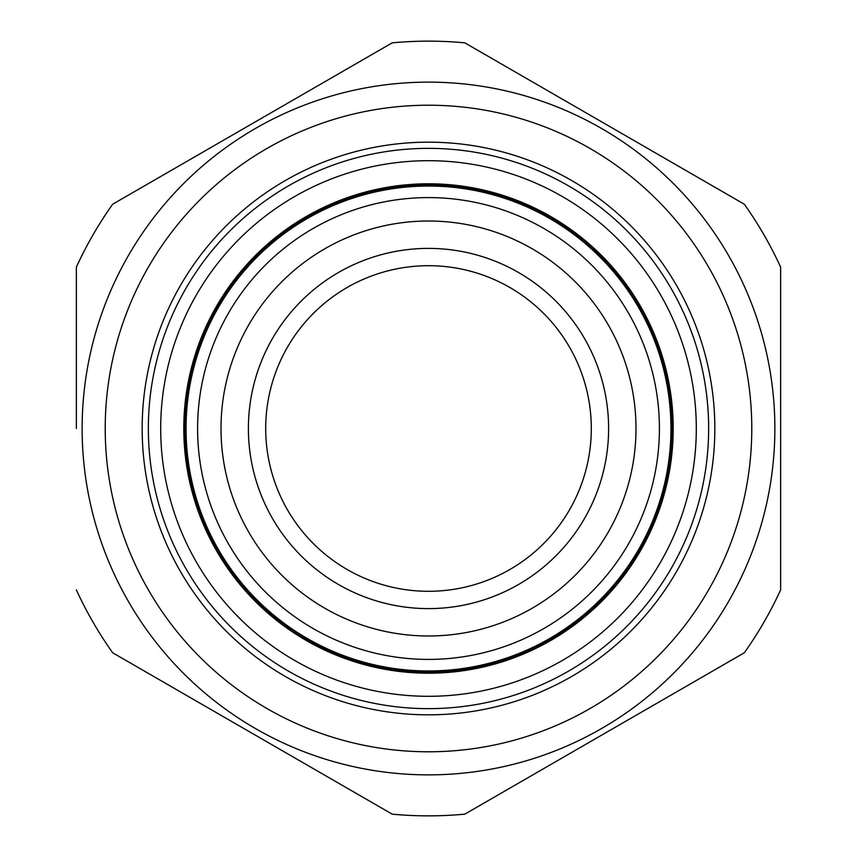 <?xml version="1.0" encoding="UTF-8"?>
<svg xmlns="http://www.w3.org/2000/svg" width="857" height="857" viewBox="0 0 857 857"><rect width="100%" height="100%" fill="white"/><g stroke="black" fill="none" stroke-linecap="round" stroke-linejoin="round"><path stroke-width="1.29" d="M221.01 428.5A207.49 207.49 0 0 0 428.5 635.99A207.49 207.49 0 0 0 635.99 428.5A207.49 207.49 0 0 0 428.5 221.01A207.49 207.49 0 0 0 221.01 428.5M197.592 428.5A230.908 230.908 0 0 0 428.5 659.408A230.908 230.908 0 0 0 659.408 428.5A230.908 230.908 0 0 0 428.5 197.592A230.908 230.908 0 0 0 197.592 428.5M608.609 428.5A180.109 180.109 0 0 0 428.5 248.391A180.109 180.109 0 0 0 248.391 428.5A180.109 180.109 0 0 0 428.5 608.609A180.109 180.109 0 0 0 608.609 428.5M265.702 428.5A162.798 162.798 0 0 1 428.5 265.702A162.798 162.798 0 0 1 591.298 428.5A162.798 162.798 0 0 1 428.5 591.298A162.798 162.798 0 0 1 265.702 428.5A162.798 162.798 0 0 1 428.5 265.702A162.798 162.798 0 0 1 591.298 428.5A162.798 162.798 0 0 1 428.5 591.298A162.798 162.798 0 0 1 265.702 428.5M670.945 430.889A242.456 242.456 0 0 0 430.889 186.055A242.456 242.456 0 0 0 186.055 426.111A242.456 242.456 0 0 0 426.111 670.945A242.456 242.456 0 0 0 670.945 430.889M708.643 427.804A280.143 280.143 0 0 1 429.196 708.643A280.143 280.143 0 0 1 148.357 429.196A280.143 280.143 0 0 1 427.804 148.357A280.143 280.143 0 0 1 708.643 427.804M184.833 429.1A243.667 243.667 0 0 1 427.9 184.833A243.667 243.667 0 0 1 672.167 427.9A243.667 243.667 0 0 1 429.1 672.167A243.667 243.667 0 0 1 184.833 429.1M255.311 128.539A346.367 346.367 0 0 1 728.461 255.311A346.367 346.367 0 0 1 601.689 728.461A346.367 346.367 0 0 1 128.539 601.689A346.367 346.367 0 0 1 255.311 128.539M571.662 676.473A286.334 286.334 0 0 1 180.527 571.662A286.334 286.334 0 0 1 285.338 180.527A286.334 286.334 0 0 1 676.473 285.338A286.334 286.334 0 0 1 571.662 676.473M744.326 652.777L604.571 733.463L744.326 652.777A387.353 387.353 0 0 0 780.641 589.873L780.641 267.127A387.353 387.353 0 0 0 744.326 204.223L604.571 123.537M76.359 428.5L76.359 267.127A387.353 387.353 0 0 1 112.674 204.223L392.185 42.85A387.353 387.353 0 0 1 464.815 42.85L744.326 204.223M112.674 652.777L392.185 814.15L112.674 652.777A387.353 387.353 0 0 1 76.359 589.873M780.641 274.711L780.641 267.127M471.382 46.642L464.815 42.85M76.359 267.127L76.359 270.919M604.571 733.463L464.815 814.15A387.353 387.353 0 0 1 392.185 814.15M673.206 427.889A244.706 244.706 0 0 1 429.111 673.206A244.706 244.706 0 0 1 183.794 429.111A244.706 244.706 0 0 1 427.889 183.794A244.706 244.706 0 0 1 673.206 427.889M696.302 427.836A267.802 267.802 0 0 1 429.164 696.302A267.802 267.802 0 0 1 160.698 429.164A267.802 267.802 0 0 1 427.836 160.698A267.802 267.802 0 0 1 696.302 427.836M590.141 708.471A323.282 323.282 0 0 0 708.471 266.859A323.282 323.282 0 0 0 266.859 148.529A323.282 323.282 0 0 0 148.529 590.141A323.282 323.282 0 0 0 590.141 708.471"/></g></svg>
